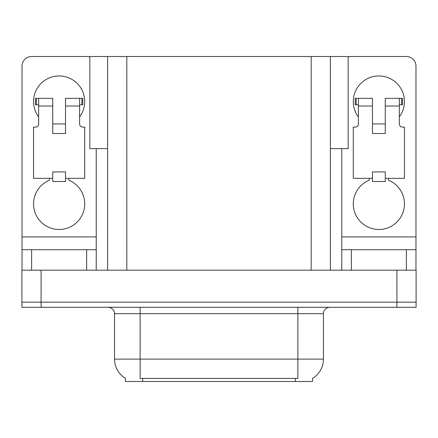 <?xml version="1.0" encoding="UTF-8"?>
<svg xmlns="http://www.w3.org/2000/svg" width="438" height="438" viewBox="0 0 438 438"><rect width="100%" height="100%" fill="white"/><g stroke="black" fill="none" stroke-linecap="round" stroke-linejoin="round"><path stroke-width="0.66" d="M107.622 148.63L89.839 148.63L89.839 56.507L348.161 56.507L348.161 148.63L330.378 148.63M312.59 378.301L312.59 381.493L125.41 381.493L125.41 378.301M41.09 307.284L416.1 307.284L416.1 302.165L21.9 302.165L21.9 270.18L41.09 270.18L41.09 302.165L21.9 302.165L21.9 307.284L41.09 307.284L41.09 302.165L416.1 302.165L416.1 270.18L41.09 270.18M107.622 56.507L107.622 270.18M330.378 56.507L330.378 270.18M125.597 378.416A22.393 22.393 0 0 1 114.532 359.1L140.122 359.1L140.122 378.416L297.878 378.416L297.878 359.1L323.468 359.1L323.468 313.679A6.395 6.395 0 0 1 329.863 307.284M114.532 359.1L114.532 313.679C114.86 312.644 113.765 307.876 108.137 307.284M312.404 378.416A22.393 22.393 0 0 0 323.468 359.1M38.659 116.902A25.59 25.59 0 0 1 59.13 75.955A25.59 25.59 0 0 1 79.601 116.902M68.728 178.315L68.728 180.182A25.59 25.59 0 0 1 79.475 219.422A25.59 25.59 0 0 1 38.79 219.422A25.59 25.59 0 0 1 49.538 180.182L49.538 178.315M86.642 270.18L86.642 249.709L31.624 249.709L31.624 270.18M89.839 57.06A9.598 9.598 0 0 0 86.642 56.507L31.624 56.507A9.598 9.598 0 0 0 22.026 66.105L22.026 236.914L96.234 236.914L96.234 270.18M65.53 133.53L52.735 133.53L52.735 106.023L38.659 106.023L38.659 123.938A3.197 3.197 0 0 1 35.462 127.135L33.545 127.135L33.545 178.315L52.735 178.315L52.735 171.915L65.53 171.915L65.53 178.315L84.72 178.315L84.72 127.135L82.804 127.135A3.197 3.197 0 0 1 79.601 123.938L79.601 106.023L65.53 106.023L65.53 133.53L52.735 133.53M96.234 148.63L96.234 236.914M22.026 270.18L22.026 249.709L31.624 249.709M86.642 249.709L96.234 249.709M22.026 249.709L22.026 236.914M358.399 116.902A25.59 25.59 0 0 1 378.87 75.955A25.59 25.59 0 0 1 399.341 116.902M388.462 178.315L388.462 180.182A25.59 25.59 0 0 1 399.21 219.422A25.59 25.59 0 0 1 358.525 219.422A25.59 25.59 0 0 1 369.272 180.182L369.272 178.315M406.376 270.18L406.376 249.709L351.358 249.709L351.358 270.18M341.766 148.63L341.766 236.914L415.974 236.914L415.974 66.105A9.598 9.598 0 0 0 406.376 56.507L351.358 56.507A9.598 9.598 0 0 0 348.161 57.06M385.265 133.53L372.47 133.53L372.47 106.023L358.399 106.023L358.399 123.938A3.197 3.197 0 0 1 355.196 127.135L353.28 127.135L353.28 178.315L372.47 178.315L372.47 171.915L385.265 171.915L385.265 178.315L404.455 178.315L404.455 127.135L402.538 127.135A3.197 3.197 0 0 1 399.341 123.938L399.341 106.023L385.265 106.023L385.265 133.53L372.47 133.53M341.766 270.18L341.766 249.709L351.358 249.709M406.376 249.709L415.974 249.709L415.974 270.18M415.974 236.914L415.974 249.709M341.766 249.709L341.766 236.914M65.53 178.315L65.53 181.513L52.735 181.513L52.735 178.315M65.53 106.023L65.53 98.347L79.601 98.347L79.601 106.023M38.659 104.742L36.387 104.742L36.387 98.347L52.735 98.347L52.735 106.023M36.387 98.347L35.462 98.347L35.462 104.742L36.387 104.742M38.659 106.023L38.659 98.347M79.601 98.347L81.879 98.347L81.879 104.742L79.601 104.742M81.879 104.742L82.804 104.742L82.804 98.347L81.879 98.347M385.265 178.315L385.265 181.513L372.47 181.513L372.47 178.315M385.265 106.023L385.265 98.347L399.341 98.347L399.341 106.023M358.399 104.742L356.121 104.742L356.121 98.347L372.47 98.347L372.47 106.023M356.121 98.347L355.196 98.347L355.196 104.742L356.121 104.742M358.399 106.023L358.399 98.347M399.341 98.347L401.613 98.347L401.613 104.742L399.341 104.742M401.613 104.742L402.538 104.742L402.538 98.347L401.613 98.347M396.91 270.18L396.91 307.284M126.817 56.507L126.817 270.18M311.183 56.507L311.183 270.18M295.321 381.493L295.321 378.301M142.679 381.493L142.679 378.301M297.878 307.284L297.878 313.679L114.532 313.679M323.468 313.679L297.878 313.679L297.878 359.1L140.122 359.1L140.122 307.284M65.53 123.938L52.735 123.938M385.265 123.938L372.47 123.938"/></g></svg>
